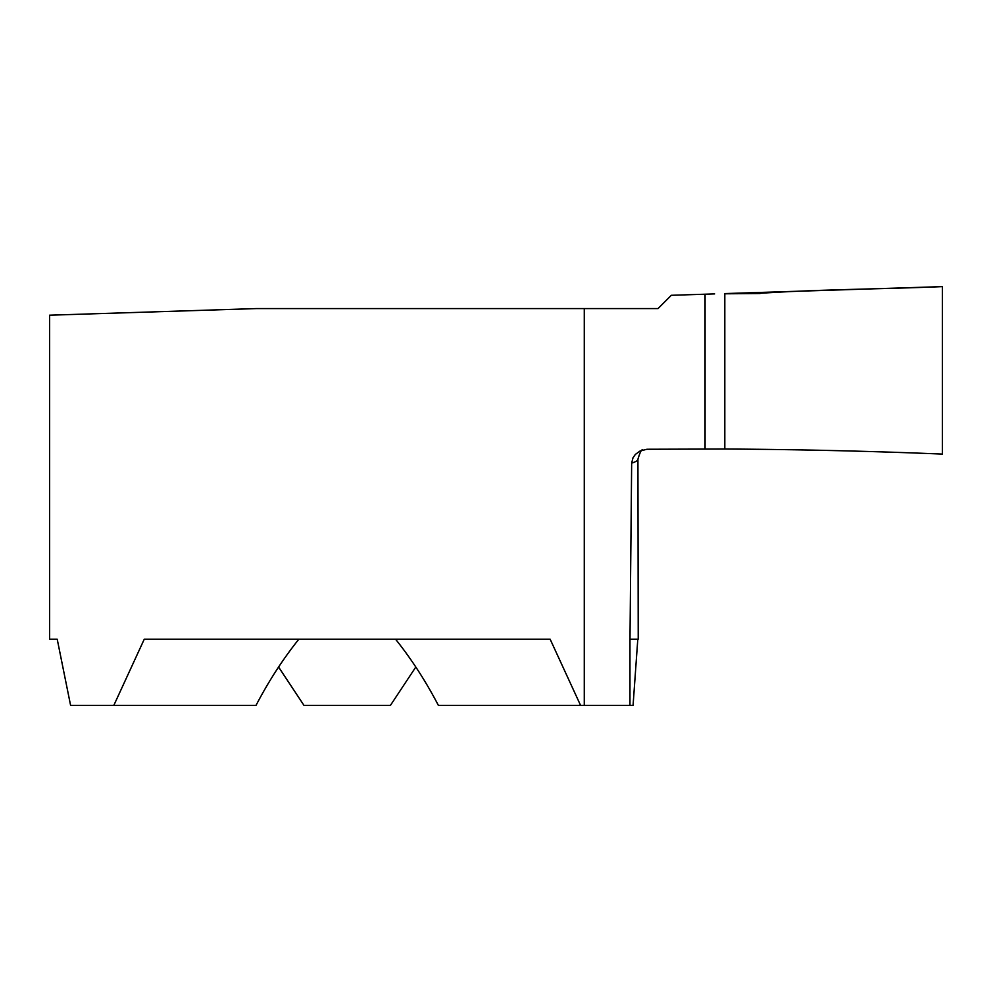 <?xml version="1.0" encoding="UTF-8"?>
<svg xmlns="http://www.w3.org/2000/svg" width="992" height="992" viewBox="0 0 992 992"><rect width="100%" height="100%" fill="white"/><g stroke="black" fill="none" stroke-linecap="round" stroke-linejoin="round"><path stroke-width="1.49" d="M714.637 293.905L671.324 295.294L658.031 308.586L584.276 308.586L584.276 705.386L633.07 705.386L637.794 639.257L629.97 639.257L629.957 705.386M760.108 292.454L942.4 286.614L942.4 454.076C868.508 451.062 795.981 449.376 724.805 449.041L724.805 293.793L760.108 293.52L760.108 292.454L724.805 293.582L724.805 449.041L646.958 449.252L640.063 451L635.376 454.41L633.008 457.746L631.656 463.103L629.994 639.257M298.803 639.257C282.956 659.072 268.696 681.107 256.023 705.386L70.593 705.386L57.226 639.257L49.6 639.257L57.226 639.257M113.82 705.386L144.237 639.257L550.163 639.257L580.58 705.386L438.377 705.386C425.704 681.107 411.444 659.072 395.597 639.257M584.276 308.586L256.159 308.586L49.6 315.196L49.6 639.257M580.58 705.386L584.276 705.386M415.809 667.033L390.426 705.386L303.974 705.386L278.591 667.033M942.4 286.614C883.14 289.156 813.862 289.428 756.574 293.558L724.805 293.793L724.805 449.041C786.668 449.326 850.169 450.653 915.281 453.022L942.4 454.076L942.4 286.614M705.076 294.215L705.076 448.88M638.228 639.146L637.93 459.209A442.841 23.176 180 0 1 631.656 463.103M637.93 459.209C640.014 452.24 641.626 449.14 642.754 449.884"/></g></svg>
